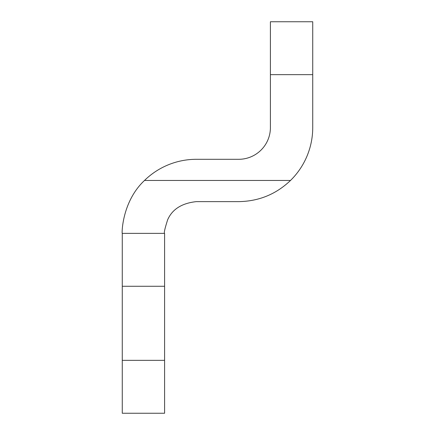 <?xml version="1.0" encoding="UTF-8"?>
<svg xmlns="http://www.w3.org/2000/svg" width="435" height="435" viewBox="0 0 435 435"><rect width="100%" height="100%" fill="white"/><g stroke="black" fill="none" stroke-linecap="round" stroke-linejoin="round"><path stroke-width="0.65" d="M270.407 74.657L270.407 127.558A31.744 31.744 0 0 1 238.663 159.302L196.337 159.302A74.07 74.07 0 0 0 144.502 180.465L290.498 180.465A74.07 74.07 0 0 0 312.732 127.558L312.732 74.657L270.407 74.657L312.732 74.657L312.732 21.75L270.407 21.75L270.407 74.657L312.732 74.657M122.268 360.343L164.593 360.343L164.593 413.25L122.268 413.25L122.268 233.372C121.773 235.145 121.398 202.068 144.502 180.465M290.498 180.465C276.078 194.26 258.803 201.318 238.663 201.628L196.337 201.628C181.814 203.205 172.255 209.257 167.654 219.773C164.832 228.592 163.816 233.122 164.593 233.372L164.593 286.279L122.268 286.279M164.593 360.343L164.593 286.279M122.268 233.372L164.593 233.372"/></g></svg>
